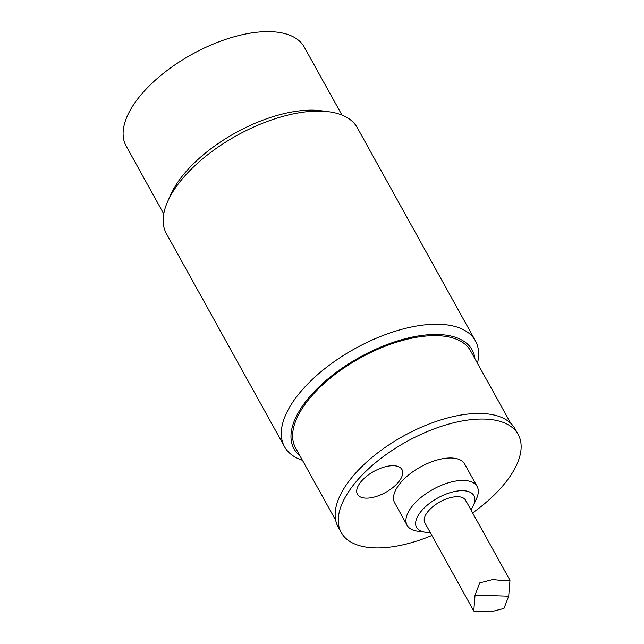 <?xml version="1.0" encoding="UTF-8"?>
<svg xmlns="http://www.w3.org/2000/svg" width="644" height="644" viewBox="0 0 644 644"><rect width="100%" height="100%" fill="white"/><g stroke="black" fill="none" stroke-linecap="round" stroke-linejoin="round"><path stroke-width="0.97" d="M393.54 465.709A25.47 12.043 -29 0 1 388.751 490.535A25.47 12.043 -29 0 1 356.857 489.529A25.47 12.043 -29 0 1 393.54 465.709M431.891 535.478A101.148 47.817 -29 0 1 341.231 532.532L338.124 526.921A101.148 47.817 -29 0 1 353.451 475.586A101.148 47.817 -29 0 1 444.207 418.898A101.148 47.817 -29 0 1 515.047 428.848L518.162 434.459A101.148 47.817 -29 0 1 472.624 512.898M425.845 524.087A23.289 11.004 -29 0 1 428.405 511.006A23.289 11.004 -29 0 1 457.884 496.709A23.289 11.004 -29 0 1 466.159 501.74M430.152 532.338A32.747 15.48 -29 0 1 425.096 532.194A32.747 15.48 -29 0 1 421.562 510.789A32.747 15.48 -29 0 1 458.834 490.849A32.747 15.48 -29 0 1 473.437 505.403A32.747 15.48 -29 0 1 470.885 509.766M425.096 532.194L417.513 531.179A40.025 18.918 -29 0 1 407.129 525.327A40.025 18.918 -29 0 1 413.19 505.017A40.025 18.918 -29 0 1 449.101 482.581A40.025 18.918 -29 0 1 477.132 486.526A40.025 18.918 -29 0 1 476.592 498.432L473.437 505.403M407.129 525.327L394.692 502.892A40.025 18.918 -29 0 1 400.761 482.581A40.025 18.918 -29 0 1 436.664 460.154A40.025 18.918 -29 0 1 464.702 464.091L477.132 486.526M341.231 532.532A101.148 47.817 -29 0 1 356.567 481.197A101.148 47.817 -29 0 1 447.314 424.501A101.148 47.817 -29 0 1 518.162 434.459M163.745 213.84L126.095 145.914A101.873 48.163 -29 0 1 141.535 94.217A101.873 48.163 -29 0 1 232.943 37.111A101.873 48.163 -29 0 1 304.298 47.141L341.948 115.059M328.971 111.782L321.388 110.768A101.873 48.163 151 0 0 185.061 172.729A101.873 48.163 151 0 0 170.998 194.126L167.843 201.097A109.15 51.6 -29 0 1 182.904 178.171A109.15 51.6 -29 0 1 328.971 111.782A109.15 51.6 -29 0 1 357.291 127.729L475.425 340.845A109.15 51.6 151 0 0 398.966 330.106A109.15 51.6 151 0 0 301.038 391.286A109.15 51.6 151 0 0 284.495 446.678A109.15 51.6 151 0 0 302.447 460.307M284.495 446.678L166.361 233.563A109.15 51.6 -29 0 1 167.843 201.097M477.462 363.288A109.15 51.6 151 0 0 475.425 340.845M299.951 455.799A101.873 48.163 -29 0 1 359.714 357.251A101.873 48.163 -29 0 1 474.966 358.788M335.685 520.263L295.556 447.878A100.053 47.302 -29 0 1 310.722 397.098A100.053 47.302 -29 0 1 400.496 341.014A100.053 47.302 -29 0 1 470.579 350.859L510.7 423.253M490.945 611.8L503.97 608.427L508.704 596.183L509.968 580.276L504.51 580.832L492.789 579.519L479.772 582.884L475.031 595.128L473.775 611.035L490.945 611.8M475.031 595.128L508.704 596.183M424.871 522.823L473.775 611.035M465.604 500.243L509.968 580.276"/></g></svg>
